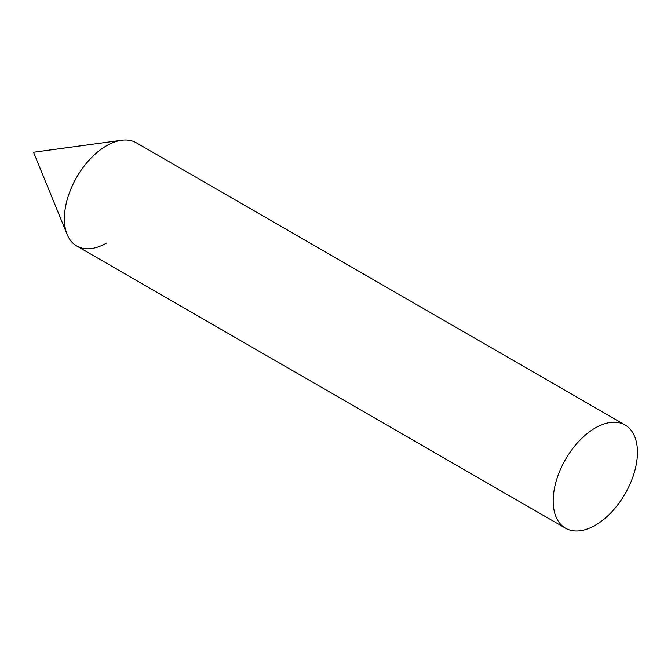 <?xml version="1.0" encoding="UTF-8"?>
<svg xmlns="http://www.w3.org/2000/svg" width="671" height="671" viewBox="0 0 671 671"><rect width="100%" height="100%" fill="white"/><g stroke="black" fill="none" stroke-linecap="round" stroke-linejoin="round"><path stroke-width="1.01" d="M106.53 243.053A59.585 34.397 -60 0 1 67.167 234.481A59.585 34.397 -60 0 1 106.53 145.75A59.585 34.397 -60 0 1 121.56 140.273L33.55 152.267L67.167 234.481M625.112 425.003L136.314 142.797A59.585 34.397 120 0 0 90.4 158.759A59.585 34.397 120 0 0 64.391 218.721A59.585 34.397 120 0 0 76.737 245.997L565.527 528.203A59.585 34.397 120 0 0 611.44 512.241A59.585 34.397 120 0 0 637.45 452.279A59.585 34.397 120 0 0 625.112 425.003A59.585 34.397 120 0 0 579.19 440.964A59.585 34.397 120 0 0 553.181 500.927A59.585 34.397 120 0 0 565.527 528.203"/></g></svg>

